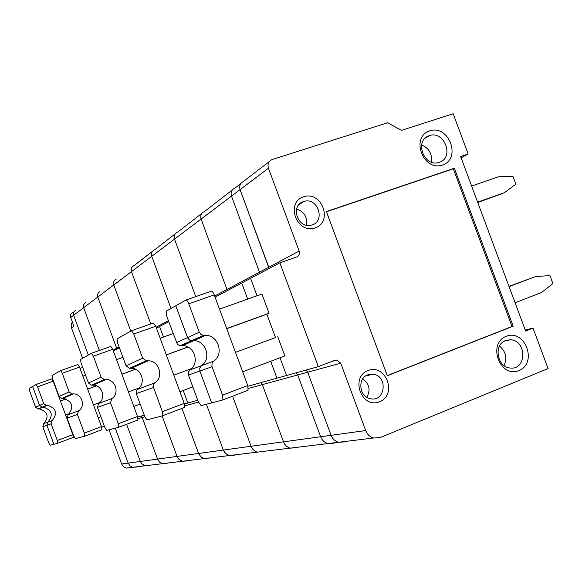 <?xml version="1.0" encoding="UTF-8"?>
<svg xmlns="http://www.w3.org/2000/svg" width="582" height="582" viewBox="0 0 582 582"><rect width="100%" height="100%" fill="white"/><g stroke="black" fill="none" stroke-linecap="round" stroke-linejoin="round"><path stroke-width="0.87" d="M509.075 286.628L535.593 276.53L549.932 275.613L552.9 283.565L541.544 292.506L515.077 302.742M477.757 202.521L504.361 192.722L515.856 184.188L512.895 176.244L498.418 176.775L471.624 186.044M525.255 330.059L533.01 328.132L525.626 331.056L460.631 156.529L468.154 154.004L453.16 113.73L401.456 130.383L387.692 122.729L271.765 159.679C268.455 161.447 267.349 164.291 268.447 168.22L299.155 251.053C299.912 253.854 299.075 255.833 296.645 256.989L279.862 262.846L215.064 297.14M504.361 192.722L477.611 202.121M508.988 286.395L535.593 276.53M502.237 193.697L477.684 202.325L502.237 193.697M306.168 225.154C307.543 217.057 304.357 211.703 296.616 209.076M421.601 144.882C429.072 148.199 432.339 153.954 431.415 162.138M212.037 366.718L199.881 371.032L199.772 368.064L201.43 365.707L189.972 369.912C200.004 363.495 194.628 345.599 182.675 345.592L193.901 340.623C206.188 340.645 211.739 359.101 201.43 365.707C211.739 359.101 206.188 340.645 193.901 340.623L205.846 335.341C218.49 335.385 224.223 354.423 213.623 361.226L201.43 365.707L199.772 368.064L199.881 371.032L188.459 375.084L198.324 401.784L201.11 405.647L211.652 402.882L199.881 371.032L211.652 402.882L222.928 399.907L222.542 395.134L211.899 366.289L212.059 363.241L213.623 361.226M366.805 375.281L366.944 375.645M248.005 386.252L318.318 366.638L334.934 360.273L336.862 360.025L331.995 361.4M279.862 262.846L318.318 366.638M257.033 295.772L250.58 278.342L257.033 295.772M275.475 337.553L235.484 352.35L275.475 337.553L266.825 314.185L269.051 313.232L261.936 294.019L219.501 309.137M242.679 371.803L284.86 355.937L277.745 336.716M286.548 375.499L279.986 357.77L286.548 375.499M461.111 157.831L468.154 154.004M266.825 314.185L226.74 328.706M366.835 397.295C370.763 390.013 369.403 383.88 362.768 378.897M299.155 251.053L268.811 267.211L240.075 189.63L268.447 168.22M387.256 375.579L512.007 326.487L453.298 168.795L326.466 211.761M303.542 201.583C290.105 205.373 297.489 228.784 311.006 225.205C325.935 222.535 318.398 196.847 304.044 201.43L303.542 201.583M269.051 313.232L226.689 328.575M205.846 335.341L204.064 335.37L192.176 340.652L189.776 340.164L187.855 338.302L175.771 305.776L185.876 300.079C186.742 299.919 187.717 301.163 188.786 303.819L199.284 332.213L187.528 337.596L175.771 305.776L166.168 311.195L166.634 315.982L177.226 343.969L178.674 345.148L180.435 345.628L191.594 340.666L189.128 339.757L187.528 337.596L176.484 342.66M269.313 161.563L243.225 181.606C240.097 183.279 239.049 185.956 240.075 189.63C239.049 185.956 240.097 183.279 243.225 181.606L243.691 181.431M533.01 328.132L548.069 368.552L380.061 437.606L373.586 438.006C369.876 436.893 367.249 434.412 365.707 430.556L331.078 435.307L307.711 372.211L331.078 435.307C332.526 438.908 334.999 441.229 338.491 442.276L132.747 467.288L129.946 465.789L128.149 463.112L129.946 465.789L132.747 467.288L126.149 468.088L123.406 466.618L121.645 464.007L128.149 463.112L115.265 428.17L128.149 463.112L140.335 461.446L126.621 424.263L140.335 461.446L141.855 463.89L145.107 465.782L149.13 465.52L145.107 465.782L143.776 465.294L141.855 463.89L140.335 461.446L157.547 459.082L159.512 462.013L162.567 463.658L159.897 462.341L157.737 459.562L142.204 417.498L157.547 459.082L177.044 456.412L162.087 415.883L177.044 456.412L178.739 459.14L182.341 461.257L186.786 460.966L182.341 461.257L180.864 460.711L178.383 458.74L177.044 456.412L198.593 453.458L200.79 456.746L204.195 458.601L201.219 457.117L198.811 453.989L181.955 408.411L198.593 453.458L223.335 450.068L206.406 404.257L223.335 450.068L225.671 453.574L229.279 455.553L234.248 455.233L229.279 455.553L227.627 454.928L224.841 452.701L223.335 450.068L251.089 446.263C252.312 449.304 254.421 451.261 257.426 452.127C254.421 451.261 252.312 449.304 251.089 446.263L232.589 396.211L251.089 446.263L283.514 441.825L262.351 384.622L260.867 382.665L262.351 384.622L283.514 441.825C284.831 445.092 287.086 447.194 290.287 448.133L295.911 447.776L290.287 448.133C287.086 447.194 284.831 445.092 283.514 441.825L320.617 436.74C322.028 440.268 324.458 442.546 327.892 443.564L333.901 443.186L327.892 443.564C324.458 442.546 322.028 440.268 320.617 436.74L297.729 374.946L296.136 372.829L297.729 374.946L320.617 436.74L331.078 435.307C332.526 438.908 334.999 441.229 338.491 442.276L345.883 441.374M248.463 388.42L307.711 372.211L306.081 370.05L307.711 372.211L340.725 363.183L336.862 360.025M180.435 345.628L192.176 340.652L193.901 340.623L191.594 340.666L203.474 335.377L200.935 334.439L199.284 332.213M214.663 296.049L268.811 267.211L269.095 268.542L240.075 189.63L231.498 196.105C230.494 192.504 231.527 189.877 234.604 188.233C231.527 189.877 230.494 192.504 231.498 196.105L259.921 273.402L231.498 196.105L201.096 219.058C200.164 215.718 201.139 213.274 204.006 211.732C201.139 213.274 200.164 215.718 201.096 219.058L227.38 290.622L201.096 219.058L174.505 239.122C173.647 236.016 174.564 233.738 177.255 232.283C174.564 233.738 173.647 236.016 174.505 239.122L195.763 296.616L174.505 239.122L151.742 256.306C150.942 253.396 151.807 251.257 154.346 249.889C151.807 251.257 150.942 253.396 151.742 256.306L171.013 308.46L151.742 256.306L131.452 271.627C130.695 268.891 131.517 266.883 133.911 265.581C131.517 266.883 130.695 268.891 131.452 271.627L150.767 323.934L131.452 271.627L113.774 284.969C113.061 282.394 113.846 280.488 116.116 279.258C113.846 280.488 113.061 282.394 113.774 284.969L130.805 331.122L113.774 284.969L97.769 297.046C97.099 294.608 97.849 292.804 100.002 291.633C97.849 292.804 97.099 294.608 97.769 297.046L116.655 348.24L97.769 297.046L83.648 307.711C83.015 305.397 83.721 303.68 85.78 302.56C83.721 303.68 83.015 305.397 83.648 307.711L99.413 350.466L83.648 307.711L73.645 315.255L88.319 355.064L73.645 315.255C73.034 313.036 73.725 311.385 75.704 310.301C73.725 311.385 73.034 313.036 73.645 315.255L70.706 317.474L73.921 326.211L71.491 327.935L71.142 324.771L72.321 321.861M222.884 399.929L248.063 390.296L247.757 385.539L214.227 294.878C213.15 292.244 212.161 291.015 211.251 291.196L186.022 300.028M513.157 326.189L387.314 375.717L326.4 211.572L454.346 168.234L513.157 326.189L512.007 326.487M504.048 365.576C507.366 358.017 505.86 351.513 499.531 346.079M505.598 340.535C493.209 344.653 497.123 367.548 510.334 368.028C526.986 370.159 526.775 339.837 510.196 339.764L505.598 340.535M506.202 336.301C487.039 343.656 500.025 378.576 518.977 370.61C537.913 363.059 525.095 328.648 506.202 336.301M367.802 374.83C357.079 378.358 359.305 397.273 370.647 398.757C385.59 402.046 388.07 375.594 373.004 374.204L367.802 374.83M368.02 370.53C349.84 377.405 361.618 409.175 379.609 401.769C397.586 394.727 385.953 363.372 368.02 370.53M439.257 162.298L438.741 162.458C423.776 167.427 414.064 140.058 429.24 135.701C444.292 129.917 454.797 157.787 439.257 162.298M442.458 165.041C423.092 171.777 410.15 136.981 429.734 130.841C449.035 124.403 461.802 158.697 442.458 165.041M303.564 196.767C285.064 202.711 296.813 234.386 315.117 227.918C333.413 221.807 321.81 190.547 303.564 196.767M454.346 168.234L453.298 168.795M365.707 430.556L340.725 363.183M204.064 335.37L203.474 335.377M373.586 438.006L338.491 442.276L344.617 441.891M276.952 378.176L270.695 361.269L276.952 378.176M247.685 299.097L241.734 283.027L247.685 299.097M181.002 345.621L182.675 345.592M188.459 375.084L188.357 372.204L189.972 369.912M235.055 188.059L240.904 183.388M333.901 443.186L335.145 442.684M177.655 232.131L201.881 213.368M262.693 451.792L263.784 451.356M184.436 403.988L187.84 403.035L183.221 390.522L187.84 403.035L197.764 400.271M168.729 321.664L159.577 326.502L163.469 337.043L159.577 326.502L156.449 328.161M134.267 265.45L152.462 251.329M208.88 458.296L209.855 457.91M138.101 418.618L142.204 417.498L141.106 416.072L142.204 417.498L144.86 416.763M166.787 463.388L167.667 463.039M116.837 349.12L116.655 348.24L113.046 350.16M149.13 465.52L149.967 465.193M101.646 427.079L104.404 426.315M132.747 467.288L136.632 467.033L132.747 467.288M82.629 367.227L80.098 368.566M65.642 415.097L69.294 413.751L65.642 415.097M51.151 423.805L46.902 425.311L53.886 444.27L57.778 443.244L57.298 440.501L51.151 423.805L52.176 420.546L43.803 423.623L42.813 426.759L48.735 442.851L50.11 445.259L53.886 444.27L46.902 425.311L47.906 422.11C53.442 415.053 51.973 410.07 43.483 407.16C51.973 410.07 53.442 415.053 47.906 422.11L46.902 425.311L42.813 426.759M57.778 443.244L73.325 437.388L72.845 434.659L53.166 381.225L51.74 378.875L36.142 384.469L37.546 386.841L43.686 403.53L35.626 407.225L29.704 391.14L29.173 388.398L32.607 386.463L39.583 405.407L42.064 407.204L39.583 405.407L32.607 386.463L36.142 384.469M46.575 405.348L42.421 407.196L47.666 405.312L46.218 405.356L43.686 403.53M47.666 405.312C56.301 408.28 57.807 413.358 52.176 420.546M66.137 398.917L60.448 400.991M66.064 398.888L60.433 400.947M38.412 408.979L43.483 407.16L38.063 408.986L46.218 405.356M137.439 466.713L136.632 467.033M72.743 312.578C70.778 313.647 70.102 315.277 70.706 317.474M126.149 468.088L129.953 467.841M121.645 464.007L109.038 429.8M82.666 358.25L71.491 327.935M39.46 408.942C47.797 411.801 49.244 416.69 43.803 423.623M38.063 408.986L35.626 407.225M191.573 368.566L173.792 375.143L191.565 368.566M179.933 391.759L192.831 386.921M160.166 338.229L173.13 333.581M162.8 415.701L162.407 411.649L153.379 387.125L153.401 384.884L154.885 382.803L137.112 389.598L136.144 391.46L136.312 393.585L144.758 416.494L146.991 419.848L162.8 415.701M162.851 415.679L184.632 407.393L184.225 403.377L155.736 326.233L153.372 323.01L131.532 330.729M204.435 211.572L232.32 189.979M295.911 447.776L297.075 447.311M155.736 326.233L133.758 334.024L131.445 330.758L117.084 338.855L117.608 342.893L126.047 365.78L129.466 368.311L146.257 360.84L142.663 358.163L126.047 365.78M146.257 360.84L129.953 368.297L131.416 368.268C141.797 368.217 146.388 383.589 137.643 389.14M129.953 368.297L129.466 368.311M133.758 334.024L142.663 358.163M146.773 360.825L148.308 360.796C159.206 360.76 164.059 376.969 154.885 382.803M188.015 347.047L166.336 354.933M187.891 346.988L166.299 354.838M128.447 391.897L139.033 387.983L128.447 391.897M133.795 406.411L140.16 404.032M116.553 359.654L122.94 357.355M118.735 427.261L118.284 423.761L110.529 402.737L111.773 398.648L98.627 403.479L97.427 407.385L104.825 427.457L106.681 430.418L118.735 427.261L137.919 419.993L137.519 416.494L112.726 349.295L110.784 346.421L91.52 353.274M154.717 249.743L175.255 233.819M234.248 455.233L235.281 454.818M112.726 349.295L93.375 356.199L91.469 353.289L80.512 359.465L81.058 362.957L88.449 383.014L91.461 385.226L104.265 379.522L101.115 377.201L88.449 383.014M104.265 379.522L91.891 385.211L93.185 385.175C102.367 385.095 106.382 398.575 98.627 403.479M91.891 385.211L91.461 385.226M93.375 356.199L101.115 377.201M104.716 379.515L106.07 379.479C115.658 379.406 119.863 393.527 111.773 398.648M135.57 369.264L121.929 374.233M135.468 369.221L121.9 374.161M93.455 404.825L99.849 402.46L93.455 404.825M98.205 417.709L100.868 416.712M82.913 376.205L85.583 375.237M84.768 436.165L84.288 433.088L77.435 414.479L78.555 410.848L68.196 414.66L67.112 418.138L73.688 435.998L75.274 438.661L84.768 436.165M84.79 436.158L101.966 429.669L101.486 426.613L79.545 367.082L77.901 364.499L60.681 370.654M137.701 417.025L144.278 415.192M186.786 460.966L187.71 460.602M79.545 367.082L62.259 373.273L60.637 370.669L52.009 375.528L52.555 378.606L59.124 396.451L61.823 398.415L71.913 393.919L69.105 391.875L59.124 396.451M71.913 393.919L62.209 398.401L63.365 398.364C72.575 401.558 74.183 406.985 68.196 414.66M62.209 398.401L61.823 398.415M62.259 373.273L69.105 391.875M72.314 393.912L73.514 393.876C82.077 393.781 85.794 406.294 78.555 410.848M96.532 385.902L87.678 389.14M96.452 385.873L87.656 389.082M119.405 347.76L113.345 350.968M214.227 294.878L188.786 303.819M247.757 385.539L222.542 395.134M72.845 434.659L57.298 440.501M53.166 381.225L37.546 386.841M184.225 403.377L162.407 411.649M153.488 387.488L136.312 393.585M137.519 416.494L118.284 423.761M168.373 320.697L156.107 327.237M110.529 402.737L97.427 407.385M184.865 405.821L198.447 402.104M101.486 426.613L84.288 433.088M119.099 346.937L116.655 348.24M77.435 414.479L67.112 418.138M304.044 201.43L298.988 204.617M510.196 339.764L504.201 341.205M373.004 374.204L365.707 375.936M425.115 138.21L429.24 135.701M222.928 399.907L248.063 390.296M57.807 443.229L73.325 437.388M162.88 415.664L184.632 407.393M131.416 368.268L148.308 360.796M118.786 427.232L137.978 419.964M93.185 385.175L106.07 379.479M84.805 436.151L101.966 429.669M63.365 398.364L73.514 393.876"/></g></svg>
